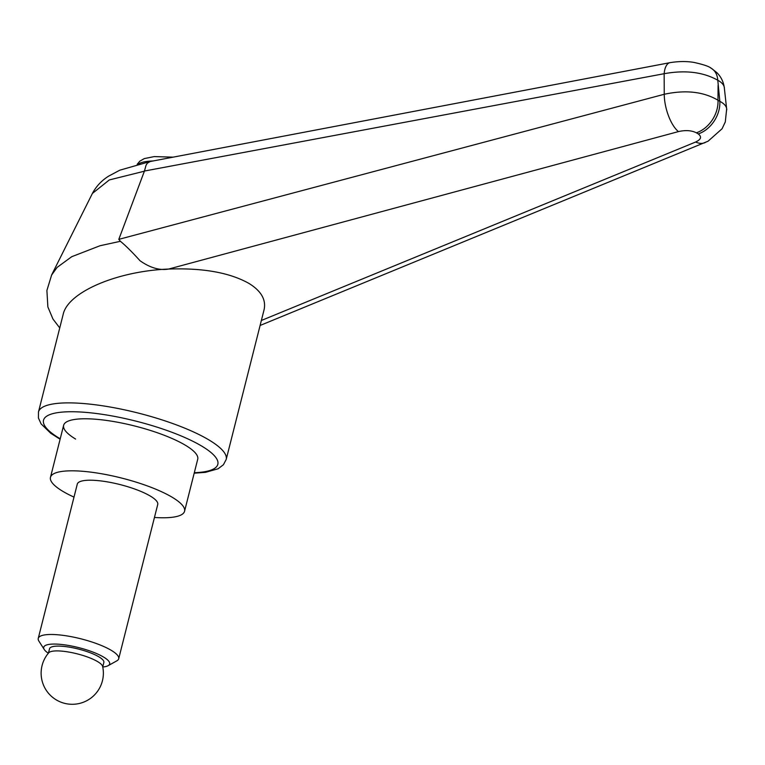 <?xml version="1.0" encoding="UTF-8"?>
<svg xmlns="http://www.w3.org/2000/svg" width="765" height="765" viewBox="0 0 765 765"><rect width="100%" height="100%" fill="white"/><g stroke="black" fill="none" stroke-linecap="round" stroke-linejoin="round"><path stroke-width="1.15" d="M726.721 109.032C726.368 106.077 724.073 103.514 719.836 101.353A27.664 21.038 121.2 0 1 714.07 121.205A27.664 21.038 121.2 0 1 698.235 133.932C701.993 136.715 701.142 139.402 695.662 142.013L261.362 320.478M718.077 85.355L717.981 100.225C703.504 91.666 685.583 89.677 664.24 94.277L118.805 239.359L144.451 171.035L664.154 73.708C685.297 69.873 703.178 72.053 717.79 80.239L719.836 101.353L717.981 100.225A27.664 21.038 121.2 0 1 712.215 120.076A27.664 21.038 121.2 0 1 696.38 132.804L698.235 133.932M670.58 62.558A20.751 9.257 79.3 0 0 670.044 62.625A20.751 9.257 79.3 0 0 664.154 73.708A36630.801 2818.92 92.4 0 1 664.24 94.277A27.664 11.016 74.8 0 0 678.459 131.59L168.663 269.05C203.108 267.836 229.93 272.656 249.122 283.519C261.343 291.121 266.316 299.928 264.03 309.94L226.182 459.507A96.82 23.457 -165.8 0 0 209.457 440.248A96.82 23.457 -165.8 0 0 78.537 403.184A96.82 23.457 -165.8 0 0 38.47 412.01L63.17 314.396C67.808 292.182 116.93 271.078 168.663 269.05C159.675 270.619 150.131 267.846 140.043 260.75C132.211 252.096 125.661 245.613 120.411 241.3L100.062 245.728L71.719 256.705L57.126 267.387L51.609 275.046M75.582 439.053A69.156 16.753 14.2 0 1 63.638 425.292A69.156 16.753 14.2 0 1 112.512 421.343A69.156 16.753 14.2 0 1 185.78 445.469A69.156 16.753 14.2 0 1 197.724 459.23L184.556 511.259A69.156 16.753 -165.8 0 0 172.613 497.508A69.156 16.753 -165.8 0 0 99.345 473.382A69.156 16.753 -165.8 0 0 50.471 477.331A69.156 16.753 -165.8 0 0 62.414 491.092A69.156 16.753 -165.8 0 0 73.995 497.107M678.459 131.59C685.574 129.974 691.541 130.385 696.38 132.804M726.75 109.883L726.721 109.041M120.411 241.3L118.805 239.359M710.369 67.769L711.555 68.429C715.323 70.963 717.407 74.903 717.79 80.239C721.854 82.486 724.053 85.02 724.379 87.841L724.407 88.597M144.451 171.035L146.038 165.269L147.291 163.261L150.093 161.539L119.866 170.165L108.716 176.093C101.716 180.444 96.275 186.23 92.383 193.449L109.319 179.938L144.413 171.188M92.125 193.994L92.383 193.449M154.454 517.465A69.156 16.753 -165.8 0 0 184.556 511.259M48.348 653.243A34.004 8.233 14.2 0 1 44.265 649.523A34.004 8.233 14.2 0 1 63.83 644.742A34.004 8.233 14.2 0 1 103.791 657.192A34.004 8.233 14.2 0 1 108.114 665.684A34.004 8.233 14.2 0 1 102.749 667.004M44.265 649.523L38.91 641.147A41.492 10.05 14.2 0 1 38.25 638.393A41.492 10.05 14.2 0 1 67.578 636.021A41.492 10.05 14.2 0 1 111.537 650.499A41.492 10.05 14.2 0 1 118.699 658.751A41.492 10.05 14.2 0 1 116.816 660.855L108.114 665.684M38.25 638.393L77.284 484.121A41.492 10.05 14.2 0 1 106.612 481.749A41.492 10.05 14.2 0 1 150.571 496.227A41.492 10.05 14.2 0 1 157.733 504.479L118.699 658.751M102.634 666.439A28.009 6.78 -165.8 0 0 97.796 661.715A28.009 6.78 -165.8 0 0 69.72 652.22A28.009 6.78 -165.8 0 0 48.731 652.794A31.116 31.116 0 0 0 64.614 703.341A31.116 31.116 0 0 0 102.634 666.439M48.425 653.147L49.543 648.739A28.009 6.78 14.2 0 1 69.338 647.142A28.009 6.78 14.2 0 1 99.01 656.906A28.009 6.78 14.2 0 1 103.849 662.48L102.73 666.889M60.225 438.785A89.897 21.774 14.2 0 1 80.736 412.019A89.897 21.774 14.2 0 1 202.304 446.435A89.897 21.774 14.2 0 1 194.31 472.713M705.12 142.577A27.664 15.568 -112.2 0 1 704.766 142.73A27.664 15.568 -112.2 0 1 695.662 142.013M153.029 160.975A62.242 15.08 -165.8 0 0 138.465 163.978M194.195 473.181L205.469 472.349L218.092 468.782L223.39 464.766L226.182 459.507M60.11 439.244L50.739 433.277L41.1 423.896L38.432 417.996L38.47 412.01M59.746 327.927L52.948 319.024L47.87 306.928L46.895 290.48L51.638 274.979M260.1 325.469L708.074 141.2L722.064 128.769L725.287 121.951L726.664 109.032M711.546 68.448L716.881 72.656C721.07 76.835 723.547 81.893 724.321 87.851L726.664 109.051M711.23 68.257C709.059 66.421 703.341 64.49 694.075 62.443C691.187 61.936 682.6 60.617 670.054 62.654L150.026 161.549M92.402 193.43L51.59 275.037M173.1 157.15L154.176 156.595L144.279 158.604L139.804 161.176L137.184 164.303M50.471 477.331L63.638 425.292"/></g></svg>
